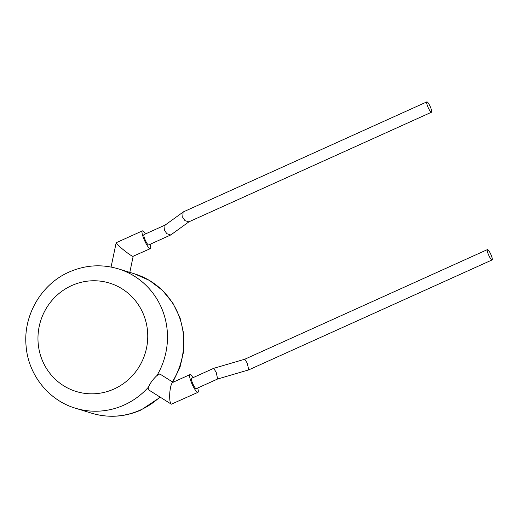 <?xml version="1.0" encoding="UTF-8"?>
<svg xmlns="http://www.w3.org/2000/svg" width="518" height="518" viewBox="0 0 518 518"><rect width="100%" height="100%" fill="white"/><g stroke="black" fill="none" stroke-linecap="round" stroke-linejoin="round"><path stroke-width="0.78" d="M426.851 101.878A5.672 1.133 -114.3 0 1 430.607 107.485A5.672 1.133 -114.3 0 1 431.52 112.212A5.672 1.133 -114.3 0 1 427.764 106.611A5.672 1.133 -114.3 0 1 426.851 101.878L183.456 211.843L165.028 225.149L164.614 230.432L166.841 233.702L170.726 234.971L148.679 244.936A5.672 1.133 -114.3 0 1 144.923 239.329A5.672 1.133 -114.3 0 1 144.01 234.596L165.184 225.032M170.726 234.971L188.999 221.782M183.126 212.037L182.712 217.32L184.939 220.597L188.824 221.866L431.52 112.212M116.479 242.754C115.533 242.735 117.437 244.755 122.209 248.821C127.286 252.978 130.821 255.504 132.809 256.391L150.343 248.627A9.719 1.942 -114.3 0 1 143.907 239.018A9.719 1.942 -114.3 0 1 142.34 230.905A9.719 1.942 -114.3 0 1 145.448 233.948M150.116 244.282A9.719 1.942 -114.3 0 1 150.343 248.627M192.515 383.048A5.672 1.133 65.7 0 0 196.27 388.649L217.618 379.008L216.22 372.338L213.669 368.343L191.595 378.315A5.672 1.133 65.7 0 0 192.515 383.048M213.669 368.343L244.761 359.233L247.313 363.222L248.711 369.891L217.618 379.008M488.344 254.319A5.672 1.133 65.7 0 0 492.1 259.926A5.672 1.133 65.7 0 0 491.187 255.193A5.672 1.133 65.7 0 0 487.432 249.592A5.672 1.133 65.7 0 0 488.344 254.319M173.129 382.381C171.6 382.621 170.493 386.007 169.794 392.54C169.412 399.164 169.93 403.049 171.341 404.195L197.934 392.34A9.719 1.942 -114.3 0 1 191.498 382.737A9.719 1.942 -114.3 0 1 189.931 374.624A9.719 1.942 -114.3 0 1 193.033 377.667M197.701 388.001A9.719 1.942 -114.3 0 1 197.934 392.34M148.103 389.536L171.341 404.195M172.999 382.271L159.764 373.931L156.915 375.576C153.063 379.195 150.201 383.093 148.336 387.263L148.252 389.601M487.432 249.592L244.736 359.239M142.34 230.905L116.181 242.728L111.066 267.042M71.652 285.593A56.702 54.72 -72.9 0 0 42.223 360.165A56.702 54.72 -72.9 0 0 114.064 388.992A56.702 54.72 -72.9 0 0 143.492 314.413A56.702 54.72 -72.9 0 0 71.652 285.593M148.336 387.263A72.902 70.357 107.1 0 1 124.178 405.011A72.902 70.357 107.1 0 1 75.486 408.223C48.562 400.317 28.225 374.611 26.101 346.115C23.006 315.604 41.181 284.188 69.043 272.079C85.172 264.996 101.606 263.921 118.35 268.855A72.902 70.357 107.1 0 1 156.915 375.576M160.289 397.235L141.032 409.997C124.903 417.081 108.469 418.155 91.725 413.222A72.902 70.357 -72.9 0 0 140.417 410.003A72.902 70.357 -72.9 0 0 159.92 397.002M172.364 381.87A72.902 70.357 -72.9 0 0 134.589 273.854L118.35 268.855M129.811 272.384L133.152 256.397M248.711 369.891L492.1 259.926M91.725 413.222L75.486 408.223M134.589 273.854L149.521 280.465L162.516 290.41L172.895 303.147L180.109 318.007L183.799 334.188L183.773 350.848L180.044 367.12L172.811 382.154M172.688 382.413L189.931 374.624"/></g></svg>
